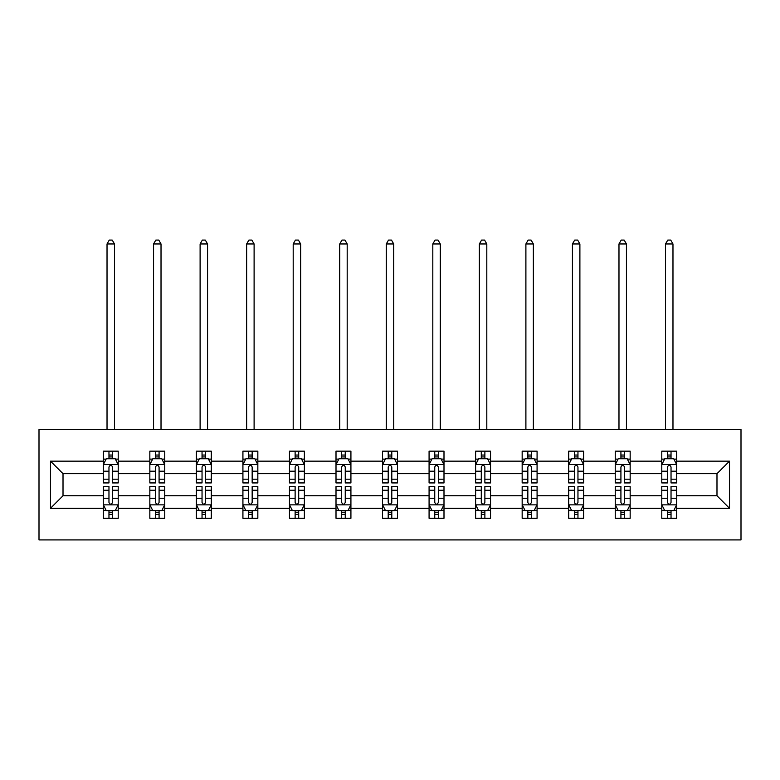 <?xml version="1.0" encoding="UTF-8"?>
<svg xmlns="http://www.w3.org/2000/svg" width="780" height="780" viewBox="0 0 780 780"><rect width="100%" height="100%" fill="white"/><g stroke="black" fill="none" stroke-linecap="round" stroke-linejoin="round"><path stroke-width="1.17" d="M39 539.916L741 539.916L741 429.526L39 429.526L39 539.916M676.708 508.297L676.708 495.758L716.986 495.758L729.514 508.297L676.708 508.297L676.708 518.291L671.034 518.291L671.034 510.676M661.791 508.297L630.162 508.297L630.162 495.758L661.791 495.758L661.791 518.291L676.708 518.291L676.708 510.325L673.9 510.325M630.162 508.297L630.162 518.291L624.497 518.291L624.497 510.676M615.245 508.297L583.625 508.297L583.625 495.758L615.245 495.758L615.245 518.291L630.162 518.291L630.162 510.325L627.364 510.325M583.625 508.297L583.625 518.291L577.96 518.291L577.96 510.676M568.708 508.297L537.079 508.297L537.079 495.758L568.708 495.758L568.708 518.291L583.625 518.291L583.625 510.325L580.817 510.325M537.079 508.297L537.079 518.291L531.414 518.291L531.414 510.676M522.161 508.297L490.542 508.297L490.542 495.758L522.161 495.758L522.161 518.291L537.079 518.291L537.079 510.325L534.28 510.325M490.542 508.297L490.542 518.291L484.877 518.291L484.877 510.676M475.624 508.297L443.995 508.297L443.995 495.758L475.624 495.758L475.624 518.291L490.542 518.291L490.542 510.325L487.734 510.325M443.995 508.297L443.995 518.291L438.331 518.291L438.331 510.676M429.078 508.297L397.459 508.297L397.459 495.758L429.078 495.758L429.078 518.291L443.995 518.291L443.995 510.325L441.197 510.325M397.459 508.297L397.459 518.291L391.794 518.291L391.794 510.676M382.541 508.297L350.922 508.297L350.922 495.758L382.541 495.758L382.541 518.291L397.459 518.291L397.459 510.325L394.651 510.325M350.922 508.297L350.922 518.291L345.248 518.291L345.248 510.676M336.005 508.297L304.375 508.297L304.375 495.758L336.005 495.758L336.005 518.291L350.922 518.291L350.922 510.325L348.114 510.325M304.375 508.297L304.375 518.291L298.711 518.291L298.711 510.676M289.458 508.297L257.839 508.297L257.839 495.758L289.458 495.758L289.458 518.291L304.375 518.291L304.375 510.325L301.567 510.325M257.839 508.297L257.839 518.291L252.164 518.291L252.164 510.676M242.921 508.297L211.292 508.297L211.292 495.758L242.921 495.758L242.921 518.291L257.839 518.291L257.839 510.325L255.031 510.325M211.292 508.297L211.292 518.291L205.627 518.291L205.627 510.676M196.375 508.297L164.755 508.297L164.755 495.758L196.375 495.758L196.375 518.291L211.292 518.291L211.292 510.325L208.484 510.325M164.755 508.297L164.755 518.291L159.081 518.291L159.081 510.676M149.838 508.297L118.209 508.297L118.209 495.758L149.838 495.758L149.838 518.291L164.755 518.291L164.755 510.325L161.947 510.325M118.209 508.297L118.209 518.291L112.544 518.291L112.544 510.676M103.291 508.297L50.486 508.297L50.486 461.156L103.291 461.156L103.291 473.684L63.014 473.684L63.014 495.758L103.291 495.758L103.291 518.291L118.209 518.291L118.209 510.325L115.401 510.325M106.099 459.127L103.291 459.127L103.291 451.162L103.291 461.156M108.966 458.767L108.966 451.162L103.291 451.162L118.209 451.162L118.209 461.156L149.838 461.156L149.838 451.162L164.755 451.162L164.755 461.156L196.375 461.156L196.375 451.162L211.292 451.162L211.292 461.156L242.921 461.156L242.921 451.162L257.839 451.162L257.839 461.156L289.458 461.156L289.458 451.162L304.375 451.162L304.375 461.156L336.005 461.156L336.005 451.162L350.922 451.162L350.922 461.156L382.541 461.156L382.541 451.162L397.459 451.162L397.459 461.156L429.078 461.156L429.078 451.162L443.995 451.162L443.995 461.156L475.624 461.156L475.624 451.162L490.542 451.162L490.542 461.156L522.161 461.156L522.161 451.162L537.079 451.162L537.079 461.156L568.708 461.156L568.708 451.162L583.625 451.162L583.625 461.156L615.245 461.156L615.245 451.162L630.162 451.162L630.162 461.156L661.791 461.156L661.791 451.162L676.708 451.162L676.708 461.156L729.514 461.156L729.514 508.297M661.791 461.156L661.791 473.684L630.162 473.684L630.162 461.156M615.245 461.156L615.245 473.684L583.625 473.684L583.625 461.156M568.708 461.156L568.708 473.684L537.079 473.684L537.079 461.156M522.161 461.156L522.161 473.684L490.542 473.684L490.542 461.156M475.624 461.156L475.624 473.684L443.995 473.684L443.995 461.156M429.078 461.156L429.078 473.684L397.459 473.684L397.459 461.156M382.541 461.156L382.541 473.684L350.922 473.684L350.922 461.156M336.005 461.156L336.005 473.684L304.375 473.684L304.375 461.156M289.458 461.156L289.458 473.684L257.839 473.684L257.839 461.156M242.921 461.156L242.921 473.684L211.292 473.684L211.292 461.156M196.375 461.156L196.375 473.684L164.755 473.684L164.755 461.156M149.838 461.156L149.838 473.684L118.209 473.684L118.209 461.156M50.486 461.156L63.014 473.684M716.986 495.758L716.986 473.684L676.708 473.684L676.708 461.156M667.456 458.62L671.034 458.62M620.919 458.62L624.497 458.62M574.373 458.62L577.96 458.62M527.836 458.62L531.414 458.62M481.289 458.62L484.877 458.62M434.752 458.62L438.331 458.62M388.206 458.62L391.794 458.62M341.669 458.62L345.248 458.62M295.123 458.62L298.711 458.62M248.586 458.62L252.164 458.62M202.04 458.62L205.627 458.62M155.503 458.62L159.081 458.62M108.966 458.62L112.544 458.62M108.966 510.832L112.544 510.832M155.503 510.832L159.081 510.832M202.04 510.832L205.627 510.832M248.586 510.832L252.164 510.832M295.123 510.832L298.711 510.832M341.669 510.832L345.248 510.832M388.206 510.832L391.794 510.832M434.752 510.832L438.331 510.832M481.289 510.832L484.877 510.832M527.836 510.832L531.414 510.832M574.373 510.832L577.96 510.832M620.919 510.832L624.497 510.832M667.456 510.832L671.034 510.832M63.014 495.758L50.486 508.297M729.514 461.156L716.986 473.684M112.544 455.042L108.966 455.042M103.291 479.193L103.291 482.937L108.966 482.937L108.966 479.193L103.291 479.193L103.291 473.684M118.209 473.684L118.209 482.937L112.544 482.937L112.544 466.976C111.345 464.675 110.156 464.675 108.966 466.976L108.966 479.193M115.401 459.127L118.209 459.127L118.209 451.162L112.544 451.162L112.544 458.767M118.209 464.734L115.226 458.767L106.275 458.767L103.291 464.734M114.484 429.526L114.484 243.964L107.026 243.964L107.026 429.526M107.026 243.964L109.258 240.084L112.242 240.084L114.484 243.964M108.966 514.41L112.544 514.41M118.209 490.249L118.209 486.515L112.544 486.515L112.544 490.249L118.209 490.249L118.209 495.758M103.291 495.758L103.291 486.515L108.966 486.515L108.966 502.476C110.156 504.777 111.345 504.777 112.544 502.476L112.544 490.249M106.099 510.325L103.291 510.325L103.291 518.291L108.966 518.291L108.966 510.676M103.291 504.709L106.275 510.676L115.226 510.676L118.209 504.709M159.081 455.042L155.503 455.042M152.636 459.127L149.838 459.127L149.838 451.162L155.503 451.162L155.503 458.767M149.838 479.193L149.838 482.937L155.503 482.937L155.503 479.193L149.838 479.193L149.838 473.684M164.755 473.684L164.755 482.937L159.081 482.937L159.081 466.976C157.892 464.675 156.702 464.675 155.503 466.976L155.503 479.193M161.947 459.127L164.755 459.127L164.755 451.162L159.081 451.162L159.081 458.767M164.755 464.734L161.772 458.767L152.822 458.767L149.838 464.734M161.021 429.526L161.021 243.964L153.562 243.964L153.562 429.526M153.562 243.964L155.805 240.084L158.788 240.084L161.021 243.964M205.627 455.042L202.04 455.042M199.183 459.127L196.375 459.127L196.375 451.162L202.04 451.162L202.04 458.767M196.375 479.193L196.375 482.937L202.04 482.937L202.04 479.193L196.375 479.193L196.375 473.684M211.292 473.684L211.292 482.937L205.627 482.937L205.627 466.976C204.428 464.675 203.239 464.675 202.04 466.976L202.04 479.193M208.484 459.127L211.292 459.127L211.292 451.162L205.627 451.162L205.627 458.767M211.292 464.734L208.309 458.767L199.358 458.767L196.375 464.734M207.568 429.526L207.568 243.964L200.109 243.964L200.109 429.526M200.109 243.964L202.342 240.084L205.325 240.084L207.568 243.964M155.503 514.41L159.081 514.41M164.755 490.249L164.755 486.515L159.081 486.515L159.081 490.249L164.755 490.249L164.755 495.758M149.838 495.758L149.838 486.515L155.503 486.515L155.503 502.476C156.692 504.777 157.892 504.777 159.081 502.476L159.081 490.249M152.636 510.325L149.838 510.325L149.838 518.291L155.503 518.291L155.503 510.676M149.838 504.709L152.822 510.676L161.772 510.676L164.755 504.709M202.04 514.41L205.627 514.41M211.292 490.249L211.292 486.515L205.627 486.515L205.627 490.249L211.292 490.249L211.292 495.758M196.375 495.758L196.375 486.515L202.04 486.515L202.04 502.476C203.239 504.777 204.428 504.777 205.627 502.476L205.627 490.249M199.183 510.325L196.375 510.325L196.375 518.291L202.04 518.291L202.04 510.676M196.375 504.709L199.358 510.676L208.309 510.676L211.292 504.709M252.164 455.042L248.586 455.042M245.72 459.127L242.921 459.127L242.921 451.162L248.586 451.162L248.586 458.767M242.921 479.193L242.921 482.937L248.586 482.937L248.586 479.193L242.921 479.193L242.921 473.684M257.839 473.684L257.839 482.937L252.164 482.937L252.164 466.976C250.975 464.675 249.785 464.675 248.586 466.976L248.586 479.193M255.031 459.127L257.839 459.127L257.839 451.162L252.164 451.162L252.164 458.767M257.839 464.734L254.855 458.767L245.905 458.767L242.921 464.734M254.105 429.526L254.105 243.964L246.646 243.964L246.646 429.526M246.646 243.964L248.888 240.084L251.872 240.084L254.105 243.964M248.586 514.41L252.164 514.41M257.839 490.249L257.839 486.515L252.164 486.515L252.164 490.249L257.839 490.249L257.839 495.758M242.921 495.758L242.921 486.515L248.586 486.515L248.586 502.476C249.775 504.777 250.975 504.777 252.164 502.476L252.164 490.249M245.72 510.325L242.921 510.325L242.921 518.291L248.586 518.291L248.586 510.676M242.921 504.709L245.905 510.676L254.855 510.676L257.839 504.709M298.711 455.042L295.123 455.042M292.266 459.127L289.458 459.127L289.458 451.162L295.123 451.162L295.123 458.767M289.458 479.193L289.458 482.937L295.123 482.937L295.123 479.193L289.458 479.193L289.458 473.684M304.375 473.684L304.375 482.937L298.711 482.937L298.711 466.976C297.511 464.675 296.322 464.675 295.123 466.976L295.123 479.193M301.567 459.127L304.375 459.127L304.375 451.162L298.711 451.162L298.711 458.767M304.375 464.734L301.392 458.767L292.442 458.767L289.458 464.734M300.651 429.526L300.651 243.964L293.192 243.964L293.192 429.526M293.192 243.964L295.425 240.084L298.409 240.084L300.651 243.964M295.123 514.41L298.711 514.41M304.375 490.249L304.375 486.515L298.711 486.515L298.711 490.249L304.375 490.249L304.375 495.758M289.458 495.758L289.458 486.515L295.123 486.515L295.123 502.476C296.322 504.777 297.511 504.777 298.711 502.476L298.711 490.249M292.266 510.325L289.458 510.325L289.458 518.291L295.123 518.291L295.123 510.676M289.458 504.709L292.442 510.676L301.392 510.676L304.375 504.709M345.248 455.042L341.669 455.042M338.803 459.127L336.005 459.127L336.005 451.162L341.669 451.162L341.669 458.767M336.005 479.193L336.005 482.937L341.669 482.937L341.669 479.193L336.005 479.193L336.005 473.684M350.922 473.684L350.922 482.937L345.248 482.937L345.248 466.976C344.058 464.675 342.859 464.675 341.669 466.976L341.669 479.193M348.114 459.127L350.922 459.127L350.922 451.162L345.248 451.162L345.248 458.767M350.922 464.734L347.939 458.767L338.988 458.767L336.005 464.734M347.188 429.526L347.188 243.964L339.729 243.964L339.729 429.526M339.729 243.964L341.971 240.084L344.955 240.084L347.188 243.964M341.669 514.41L345.248 514.41M350.922 490.249L350.922 486.515L345.248 486.515L345.248 490.249L350.922 490.249L350.922 495.758M336.005 495.758L336.005 486.515L341.669 486.515L341.669 502.476C342.859 504.777 344.058 504.777 345.248 502.476L345.248 490.249M338.803 510.325L336.005 510.325L336.005 518.291L341.669 518.291L341.669 510.676M336.005 504.709L338.988 510.676L347.939 510.676L350.922 504.709M391.794 455.042L388.206 455.042M385.349 459.127L382.541 459.127L382.541 451.162L388.206 451.162L388.206 458.767M382.541 479.193L382.541 482.937L388.206 482.937L388.206 479.193L382.541 479.193L382.541 473.684M397.459 473.684L397.459 482.937L391.794 482.937L391.794 466.976C390.595 464.675 389.405 464.675 388.206 466.976L388.206 479.193M394.651 459.127L397.459 459.127L397.459 451.162L391.794 451.162L391.794 458.767M397.459 464.734L394.475 458.767L385.525 458.767L382.541 464.734M393.724 429.526L393.724 243.964L386.276 243.964L386.276 429.526M386.276 243.964L388.508 240.084L391.492 240.084L393.724 243.964M388.206 514.41L391.794 514.41M397.459 490.249L397.459 486.515L391.794 486.515L391.794 490.249L397.459 490.249L397.459 495.758M382.541 495.758L382.541 486.515L388.206 486.515L388.206 502.476C389.405 504.777 390.595 504.777 391.794 502.476L391.794 490.249M385.349 510.325L382.541 510.325L382.541 518.291L388.206 518.291L388.206 510.676M382.541 504.709L385.525 510.676L394.475 510.676L397.459 504.709M438.331 455.042L434.752 455.042M431.886 459.127L429.078 459.127L429.078 451.162L434.752 451.162L434.752 458.767M429.078 479.193L429.078 482.937L434.752 482.937L434.752 479.193L429.078 479.193L429.078 473.684M443.995 473.684L443.995 482.937L438.331 482.937L438.331 466.976C437.141 464.675 435.942 464.675 434.752 466.976L434.752 479.193M441.197 459.127L443.995 459.127L443.995 451.162L438.331 451.162L438.331 458.767M443.995 464.734L441.012 458.767L432.061 458.767L429.078 464.734M440.271 429.526L440.271 243.964L432.812 243.964L432.812 429.526M432.812 243.964L435.045 240.084L438.029 240.084L440.271 243.964M434.752 514.41L438.331 514.41M443.995 490.249L443.995 486.515L438.331 486.515L438.331 490.249L443.995 490.249L443.995 495.758M429.078 495.758L429.078 486.515L434.752 486.515L434.752 502.476C435.942 504.777 437.141 504.777 438.331 502.476L438.331 490.249M431.886 510.325L429.078 510.325L429.078 518.291L434.752 518.291L434.752 510.676M429.078 504.709L432.061 510.676L441.012 510.676L443.995 504.709M484.877 455.042L481.289 455.042M478.433 459.127L475.624 459.127L475.624 451.162L481.289 451.162L481.289 458.767M475.624 479.193L475.624 482.937L481.289 482.937L481.289 479.193L475.624 479.193L475.624 473.684M490.542 473.684L490.542 482.937L484.877 482.937L484.877 466.976C483.678 464.675 482.488 464.675 481.289 466.976L481.289 479.193M487.734 459.127L490.542 459.127L490.542 451.162L484.877 451.162L484.877 458.767M490.542 464.734L487.558 458.767L478.608 458.767L475.624 464.734M486.808 429.526L486.808 243.964L479.349 243.964L479.349 429.526M479.349 243.964L481.591 240.084L484.575 240.084L486.808 243.964M481.289 514.41L484.877 514.41M490.542 490.249L490.542 486.515L484.877 486.515L484.877 490.249L490.542 490.249L490.542 495.758M475.624 495.758L475.624 486.515L481.289 486.515L481.289 502.476C482.488 504.777 483.678 504.777 484.877 502.476L484.877 490.249M478.433 510.325L475.624 510.325L475.624 518.291L481.289 518.291L481.289 510.676M475.624 504.709L478.608 510.676L487.558 510.676L490.542 504.709M531.414 455.042L527.836 455.042M524.969 459.127L522.161 459.127L522.161 451.162L527.836 451.162L527.836 458.767M522.161 479.193L522.161 482.937L527.836 482.937L527.836 479.193L522.161 479.193L522.161 473.684M537.079 473.684L537.079 482.937L531.414 482.937L531.414 466.976C530.225 464.675 529.025 464.675 527.836 466.976L527.836 479.193M534.28 459.127L537.079 459.127L537.079 451.162L531.414 451.162L531.414 458.767M537.079 464.734L534.095 458.767L525.145 458.767L522.161 464.734M533.354 429.526L533.354 243.964L525.895 243.964L525.895 429.526M525.895 243.964L528.128 240.084L531.112 240.084L533.354 243.964M527.836 514.41L531.414 514.41M537.079 490.249L537.079 486.515L531.414 486.515L531.414 490.249L537.079 490.249L537.079 495.758M522.161 495.758L522.161 486.515L527.836 486.515L527.836 502.476C529.025 504.777 530.215 504.777 531.414 502.476L531.414 490.249M524.969 510.325L522.161 510.325L522.161 518.291L527.836 518.291L527.836 510.676M522.161 504.709L525.145 510.676L534.095 510.676L537.079 504.709M577.96 455.042L574.373 455.042M571.516 459.127L568.708 459.127L568.708 451.162L574.373 451.162L574.373 458.767M568.708 479.193L568.708 482.937L574.373 482.937L574.373 479.193L568.708 479.193L568.708 473.684M583.625 473.684L583.625 482.937L577.96 482.937L577.96 466.976C576.761 464.675 575.572 464.675 574.373 466.976L574.373 479.193M580.817 459.127L583.625 459.127L583.625 451.162L577.96 451.162L577.96 458.767M583.625 464.734L580.642 458.767L571.691 458.767L568.708 464.734M579.891 429.526L579.891 243.964L572.432 243.964L572.432 429.526M572.432 243.964L574.675 240.084L577.658 240.084L579.891 243.964M574.373 514.41L577.96 514.41M583.625 490.249L583.625 486.515L577.96 486.515L577.96 490.249L583.625 490.249L583.625 495.758M568.708 495.758L568.708 486.515L574.373 486.515L574.373 502.476C575.572 504.777 576.761 504.777 577.96 502.476L577.96 490.249M571.516 510.325L568.708 510.325L568.708 518.291L574.373 518.291L574.373 510.676M568.708 504.709L571.691 510.676L580.642 510.676L583.625 504.709M624.497 455.042L620.919 455.042M618.053 459.127L615.245 459.127L615.245 451.162L620.919 451.162L620.919 458.767M615.245 479.193L615.245 482.937L620.919 482.937L620.919 479.193L615.245 479.193L615.245 473.684M630.162 473.684L630.162 482.937L624.497 482.937L624.497 466.976C623.308 464.675 622.108 464.675 620.919 466.976L620.919 479.193M627.364 459.127L630.162 459.127L630.162 451.162L624.497 451.162L624.497 458.767M630.162 464.734L627.178 458.767L618.228 458.767L615.245 464.734M626.438 429.526L626.438 243.964L618.979 243.964L618.979 429.526M618.979 243.964L621.212 240.084L624.195 240.084L626.438 243.964M620.919 514.41L624.497 514.41M630.162 490.249L630.162 486.515L624.497 486.515L624.497 490.249L630.162 490.249L630.162 495.758M615.245 495.758L615.245 486.515L620.919 486.515L620.919 502.476C622.108 504.777 623.298 504.777 624.497 502.476L624.497 490.249M618.053 510.325L615.245 510.325L615.245 518.291L620.919 518.291L620.919 510.676M615.245 504.709L618.228 510.676L627.178 510.676L630.162 504.709M671.034 455.042L667.456 455.042M664.599 459.127L661.791 459.127L661.791 451.162L667.456 451.162L667.456 458.767M661.791 479.193L661.791 482.937L667.456 482.937L667.456 479.193L661.791 479.193L661.791 473.684M676.708 473.684L676.708 482.937L671.034 482.937L671.034 466.976C669.844 464.675 668.655 464.675 667.456 466.976L667.456 479.193M673.9 459.127L676.708 459.127L676.708 451.162L671.034 451.162L671.034 458.767M676.708 464.734L673.725 458.767L664.774 458.767L661.791 464.734M672.974 429.526L672.974 243.964L665.515 243.964L665.515 429.526M665.515 243.964L667.758 240.084L670.742 240.084L672.974 243.964M667.456 514.41L671.034 514.41M676.708 490.249L676.708 486.515L671.034 486.515L671.034 490.249L676.708 490.249L676.708 495.758M661.791 495.758L661.791 486.515L667.456 486.515L667.456 502.476C668.655 504.777 669.844 504.777 671.034 502.476L671.034 490.249M664.599 510.325L661.791 510.325L661.791 518.291L667.456 518.291L667.456 510.676M661.791 504.709L664.774 510.676L673.725 510.676L676.708 504.709M118.131 464.587L103.369 464.587M118.209 479.193L112.544 479.193M108.966 471.198L103.291 471.198M118.209 471.198L112.544 471.198M112.544 456.934L108.966 456.934M103.369 504.865L118.131 504.865M103.291 490.249L108.966 490.249M112.544 498.254L118.209 498.254M103.291 498.254L108.966 498.254M108.966 512.509L112.544 512.509M164.678 464.587L149.906 464.587M164.755 479.193L159.081 479.193M155.503 471.198L149.838 471.198M164.755 471.198L159.081 471.198M159.081 456.934L155.503 456.934M211.214 464.587L196.453 464.587M211.292 479.193L205.627 479.193M202.04 471.198L196.375 471.198M211.292 471.198L205.627 471.198M205.627 456.934L202.04 456.934M149.906 504.865L164.678 504.865M149.838 490.249L155.503 490.249M159.081 498.254L164.755 498.254M149.838 498.254L155.503 498.254M155.503 512.509L159.081 512.509M196.453 504.865L211.214 504.865M196.375 490.249L202.04 490.249M205.627 498.254L211.292 498.254M196.375 498.254L202.04 498.254M202.04 512.509L205.627 512.509M257.761 464.587L242.989 464.587M257.839 479.193L252.164 479.193M248.586 471.198L242.921 471.198M257.839 471.198L252.164 471.198M252.164 456.934L248.586 456.934M242.989 504.865L257.761 504.865M242.921 490.249L248.586 490.249M252.164 498.254L257.839 498.254M242.921 498.254L248.586 498.254M248.586 512.509L252.164 512.509M304.298 464.587L289.536 464.587M304.375 479.193L298.711 479.193M295.123 471.198L289.458 471.198M304.375 471.198L298.711 471.198M298.711 456.934L295.123 456.934M289.536 504.865L304.298 504.865M289.458 490.249L295.123 490.249M298.711 498.254L304.375 498.254M289.458 498.254L295.123 498.254M295.123 512.509L298.711 512.509M350.844 464.587L336.073 464.587M350.922 479.193L345.248 479.193M341.669 471.198L336.005 471.198M350.922 471.198L345.248 471.198M345.248 456.934L341.669 456.934M336.073 504.865L350.844 504.865M336.005 490.249L341.669 490.249M345.248 498.254L350.922 498.254M336.005 498.254L341.669 498.254M341.669 512.509L345.248 512.509M397.381 464.587L382.619 464.587M397.459 479.193L391.794 479.193M388.206 471.198L382.541 471.198M397.459 471.198L391.794 471.198M391.794 456.934L388.206 456.934M382.619 504.865L397.381 504.865M382.541 490.249L388.206 490.249M391.794 498.254L397.459 498.254M382.541 498.254L388.206 498.254M388.206 512.509L391.794 512.509M443.927 464.587L429.156 464.587M443.995 479.193L438.331 479.193M434.752 471.198L429.078 471.198M443.995 471.198L438.331 471.198M438.331 456.934L434.752 456.934M429.156 504.865L443.927 504.865M429.078 490.249L434.752 490.249M438.331 498.254L443.995 498.254M429.078 498.254L434.752 498.254M434.752 512.509L438.331 512.509M490.464 464.587L475.702 464.587M490.542 479.193L484.877 479.193M481.289 471.198L475.624 471.198M490.542 471.198L484.877 471.198M484.877 456.934L481.289 456.934M475.702 504.865L490.464 504.865M475.624 490.249L481.289 490.249M484.877 498.254L490.542 498.254M475.624 498.254L481.289 498.254M481.289 512.509L484.877 512.509M537.01 464.587L522.239 464.587M537.079 479.193L531.414 479.193M527.836 471.198L522.161 471.198M537.079 471.198L531.414 471.198M531.414 456.934L527.836 456.934M522.239 504.865L537.01 504.865M522.161 490.249L527.836 490.249M531.414 498.254L537.079 498.254M522.161 498.254L527.836 498.254M527.836 512.509L531.414 512.509M583.547 464.587L568.786 464.587M583.625 479.193L577.96 479.193M574.373 471.198L568.708 471.198M583.625 471.198L577.96 471.198M577.96 456.934L574.373 456.934M568.786 504.865L583.547 504.865M568.708 490.249L574.373 490.249M577.96 498.254L583.625 498.254M568.708 498.254L574.373 498.254M574.373 512.509L577.96 512.509M630.094 464.587L615.322 464.587M630.162 479.193L624.497 479.193M620.919 471.198L615.245 471.198M630.162 471.198L624.497 471.198M624.497 456.934L620.919 456.934M615.322 504.865L630.094 504.865M615.245 490.249L620.919 490.249M624.497 498.254L630.162 498.254M615.245 498.254L620.919 498.254M620.919 512.509L624.497 512.509M676.63 464.587L661.869 464.587M676.708 479.193L671.034 479.193M667.456 471.198L661.791 471.198M676.708 471.198L671.034 471.198M671.034 456.934L667.456 456.934M661.869 504.865L676.63 504.865M661.791 490.249L667.456 490.249M671.034 498.254L676.708 498.254M661.791 498.254L667.456 498.254M667.456 512.509L671.034 512.509"/></g></svg>
